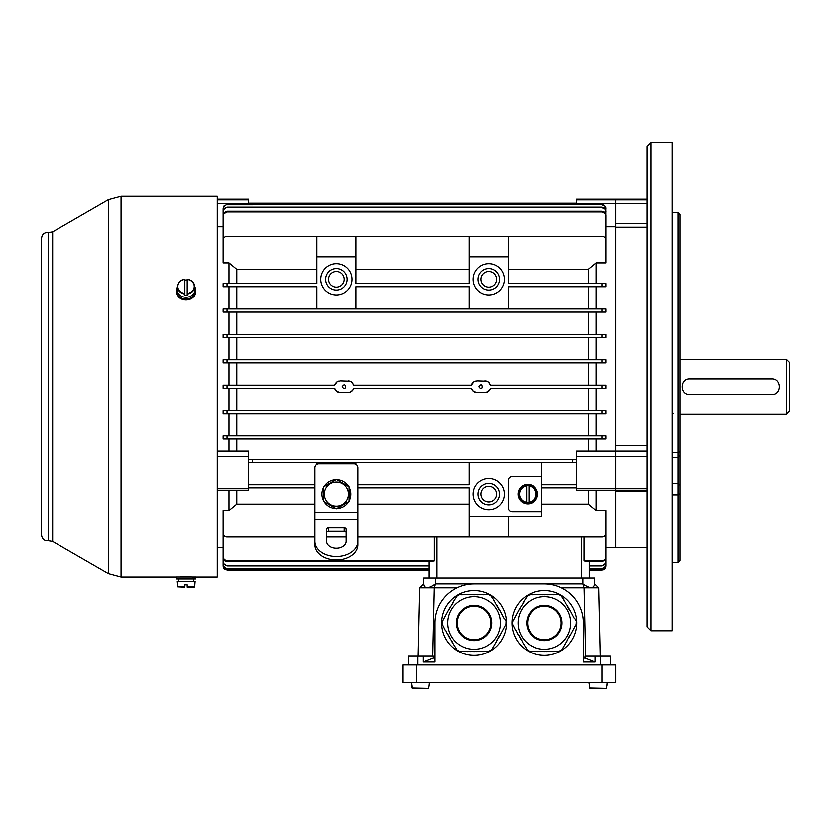 <?xml version="1.0" encoding="UTF-8"?>
<svg xmlns="http://www.w3.org/2000/svg" width="831" height="831" viewBox="0 0 831 831"><rect width="100%" height="100%" fill="white"/><g stroke="black" fill="none" stroke-linecap="round" stroke-linejoin="round"><path stroke-width="1.25" d="M646.902 490.197L615.657 490.197L615.657 488.41L576.6 488.41L576.6 490.197L615.657 490.197L615.657 547.795L615.657 199.232L615.657 445.8L646.902 445.8M508.26 516.55L508.26 537.055L469.203 537.055L469.203 516.55L541.448 516.55L541.448 511.667L512.156 511.667A3.906 3.906 0 0 1 508.26 507.772L508.26 480.432A3.906 3.906 0 0 1 512.156 476.527L541.448 476.527L541.448 487.849L576.6 487.849M541.448 484.722L576.6 484.722M576.6 488.41L576.6 462.462L572.725 462.462L572.839 459.335L576.6 459.335L576.6 456.499L615.657 456.499L615.657 451.14L576.6 451.14L576.6 456.499M252.416 462.462L248.542 462.462L248.542 459.335L252.302 459.335L252.416 462.462L572.725 462.462M236.825 283.589L236.825 269.317L229.013 262.897L223.155 262.897L223.155 240.242A3.906 3.906 0 0 1 227.06 236.336L316.891 236.336L316.891 283.589L227.06 283.589L227.06 286.716L316.891 286.716L316.891 308.976M316.891 462.462L316.891 464.352M342.279 386.488L342.268 386.695C346.517 380.079 346.517 393.312 342.268 386.695L342.279 386.872M478.978 386.488L478.968 386.695C483.206 380.079 483.216 393.312 478.968 386.695L478.968 386.872M227.06 385.137L227.06 388.264L223.155 388.264L223.155 385.137L334.675 385.137L337.209 381.73L340.315 380.837L350.069 381.169L351.793 382.125L353.777 385.137L471.364 385.137L473.909 381.73L477.015 380.837L486.758 381.169L488.483 382.125L490.467 385.137L605.892 385.137L605.892 388.264L601.987 388.264L601.987 385.137M227.06 388.264L334.675 388.264L334.966 389.074M338.705 392.325L340.315 392.554L336.659 391.276L334.675 388.264M340.315 392.554L349.415 392.409L352.708 390.352L353.777 388.264L471.364 388.264L471.655 389.074M475.394 392.325L477.015 392.554L473.348 391.276L471.364 388.264M477.015 392.554L486.104 392.409L489.397 390.352L490.467 388.264L601.987 388.264M541.448 476.527L541.448 462.462M357.891 484.722L469.203 484.722L469.203 462.462M355.938 464.352L355.938 462.462M248.542 484.722L314.939 484.722M248.542 487.849L314.939 487.849M357.891 487.849L469.203 487.849L469.203 516.55M504.355 494.102A15.623 15.623 0 0 1 488.732 509.715A15.623 15.623 0 0 1 473.109 494.102A15.623 15.623 0 0 1 488.732 478.479A15.623 15.623 0 0 1 504.355 494.102M316.891 236.336L469.203 236.336L469.203 283.589L355.938 283.589L355.938 256.841L316.891 256.841M596.128 283.589L596.128 262.897L605.892 262.897L605.892 240.242A3.906 3.906 0 0 0 601.987 236.336L469.203 236.336M352.032 279.299A15.623 15.623 0 0 1 336.41 294.922A15.623 15.623 0 0 1 320.797 279.299A15.623 15.623 0 0 1 336.41 263.676A15.623 15.623 0 0 1 352.032 279.299M504.355 279.299A15.623 15.623 0 0 1 488.732 294.922A15.623 15.623 0 0 1 473.109 279.299A15.623 15.623 0 0 1 488.732 263.676A15.623 15.623 0 0 1 504.355 279.299M469.203 308.976L469.203 286.716L355.938 286.716L355.938 308.976M508.26 236.336L508.26 283.589L605.892 283.589L605.892 286.716L508.26 286.716L508.26 308.976M508.26 256.841L469.203 256.841M236.825 334.363L236.825 312.103M588.317 312.103L588.317 334.363M236.825 359.75L236.825 337.49M588.317 337.49L588.317 359.75M236.825 435.901L236.825 413.641M588.317 413.641L588.317 435.901M236.825 385.137L236.825 362.877M338.705 381.065L337.781 381.419M336.929 381.917L336.181 382.551M335.537 383.309L334.966 384.317M353.777 385.137L353.487 384.317M352.905 383.309L352.271 382.551M351.523 381.917L350.672 381.419M349.747 381.065L348.127 380.837M475.394 381.065L474.47 381.419M473.628 381.917L472.87 382.551M472.237 383.309L471.665 384.317M490.467 385.137L490.176 384.317M489.604 383.309L488.96 382.551M488.213 381.917L487.361 381.419M486.436 381.065L484.826 380.837M588.317 362.877L588.317 385.137M236.825 451.14L236.825 439.028M588.317 439.028L588.317 451.14M236.825 410.524L236.825 388.264M588.317 388.264L588.317 410.524M486.436 392.325L487.361 391.972M488.213 391.474L488.96 390.84M489.604 390.082L490.176 389.085M472.237 390.082L472.87 390.84M473.618 391.474L474.47 391.972M349.747 392.325L351.793 391.276L353.487 389.085M335.537 390.082L336.181 390.84M336.929 391.474L337.781 391.972M227.06 560.956L227.06 561.683L224.671 560.842L223.155 556.947L224.058 559.512L227.06 560.956L434.374 560.956L430.416 561.683L434.374 560.956L434.374 537.055M217.296 451.14L248.542 451.14L248.542 459.335L576.6 459.335L576.6 462.462M223.155 556.947L223.155 526.75M227.06 561.683L430.416 561.683M314.939 504.116L236.825 504.116L229.013 510.535L223.155 510.535L223.155 533.149A3.906 3.906 0 0 0 227.06 537.055L314.939 537.055M508.26 537.055L601.987 537.055A3.906 3.906 0 0 0 605.892 533.149L605.892 510.535L596.128 510.535L596.128 490.197M357.891 537.055L469.203 537.055M326.645 537.055L346.174 537.055M223.155 337.49L227.06 337.49L223.155 337.49L223.155 334.363L605.892 334.363L605.892 337.49L601.987 337.49L605.892 337.49M227.06 334.363L227.06 337.49L601.987 337.49L601.987 334.363M227.06 439.028L227.06 435.901L605.892 435.901L601.987 435.901L601.987 439.028L223.155 439.028L223.155 435.901L227.06 435.901L223.155 435.901M605.892 435.901L605.892 439.028L601.987 439.028M227.06 565.984L223.768 564.156L223.155 561.507L224.027 564.01L227.06 565.984L429.17 565.984M223.155 561.507L223.155 537.262M227.06 565.475L429.17 565.475M227.06 413.641L227.06 410.524L605.892 410.524L601.987 410.524L601.987 413.641L223.155 413.641L223.155 410.524L227.06 410.524L223.155 410.524L223.155 413.641M605.892 410.524L605.892 413.641L601.987 413.641M227.06 207.199L223.778 209.516L223.155 211.656L224.027 208.664L227.06 207.199L601.987 207.199L604.407 208.051L605.789 210.243L605.892 235.62M227.06 207.698L601.987 207.199M223.155 211.656L223.155 235.62M605.892 211.656L605.02 209.152L601.987 207.698M227.06 204.54L224.63 205.683L223.155 208.758L224.017 206.005L227.06 204.54L601.987 204.54L604.417 205.392L605.789 207.584L605.892 229.263M227.06 204.831L601.987 204.54M223.155 208.758L223.155 229.263M605.892 208.758L605.03 206.296L601.987 204.831M248.542 203.263L576.6 203.263M248.542 203.366L576.6 203.366M223.871 568.477L227.06 570.118L429.17 570.118L429.17 578.064L429.17 561.683M223.155 566.212L224.017 568.56L227.06 570.024L224.619 569.266L223.248 567.074L223.155 547.795L217.296 547.795M223.155 566.108L223.155 547.297M227.06 570.024L429.17 570.024M223.155 362.877L227.06 362.877L223.155 362.877L223.155 359.75L605.892 359.75L605.892 362.877L601.987 362.877L605.892 362.877L605.892 359.75M227.06 359.75L227.06 362.877L601.987 362.877L601.987 359.75M227.06 568.778L224.63 567.926L223.155 564.55L224.017 567.012L227.06 568.778L429.17 568.778M223.155 564.55L223.155 543.952M227.06 568.477L429.17 568.477M227.06 211.282L227.06 211.988L223.799 213.796L223.155 215.998L224.048 212.736L227.06 211.282L601.987 211.282L604.386 212.123L605.892 215.281L605.892 245.571M227.06 211.988L601.987 211.988L601.987 211.282M223.155 215.998L223.155 245.571M605.892 215.998L604.999 213.442L601.987 211.988M223.155 312.103L227.06 312.103L223.155 312.103L223.155 308.976L605.892 308.976L605.892 312.103L601.987 312.103L605.892 312.103M227.06 308.976L227.06 312.103L601.987 312.103L601.987 308.976M223.31 567.293L223.539 567.905M227.06 570.118L429.17 570.118M596.128 308.976L596.128 286.716M596.128 334.363L596.128 312.103M596.128 359.75L596.128 337.49M596.128 385.137L596.128 362.877M596.128 410.524L596.128 388.264M596.128 435.901L596.128 413.641M596.128 451.14L596.128 439.028M615.657 226.78L605.892 226.78M596.128 510.535L588.317 504.116L588.317 490.197M508.26 269.317L588.317 269.317L596.128 262.897M588.317 269.317L588.317 283.589M588.317 286.716L588.317 308.976M541.448 504.116L588.317 504.116M584.089 537.055L584.089 560.956L588.047 561.683L584.089 560.956L603.254 560.748L605.248 559.159L605.892 556.947L605.892 526.75M589.293 561.683L589.293 578.064L589.293 570.118L601.987 570.118L604.428 569.162L605.892 566.108L605.892 547.297M576.6 204.54L576.6 203.803L646.902 203.803M646.902 199.918L576.6 199.918L576.6 203.803M576.6 199.918L576.6 199.232L646.902 199.232M357.891 504.116L469.203 504.116M588.047 561.683L601.987 561.683L601.987 560.956M605.892 556.947L604.999 560.229L601.987 561.683M589.293 570.024L601.987 570.024M605.892 566.108L605.041 568.653L602.839 570.024L589.293 570.118M603.067 569.973L605.799 567.074L605.892 547.795L646.902 547.795M589.293 568.778L601.987 568.778L605.29 566.649L605.892 564.55L605.892 543.952M589.293 568.477L601.987 568.477M605.892 564.55L605.03 567.313L601.987 568.778M589.293 565.984L601.987 565.984L605.269 563.647L605.892 561.507L605.892 537.262M589.293 565.475L601.987 565.475M605.892 561.507L605.02 564.519L601.987 565.984M355.938 269.317L469.203 269.317M355.938 236.336L355.938 256.841M499.473 279.299A10.741 10.741 0 0 1 488.732 290.04A10.741 10.741 0 0 1 477.991 279.299A10.741 10.741 0 0 1 488.732 268.558A10.741 10.741 0 0 1 499.473 279.299M496.543 279.299A7.811 7.811 0 0 0 488.732 271.488A7.811 7.811 0 0 0 480.92 279.299A7.811 7.811 0 0 0 488.732 287.111A7.811 7.811 0 0 0 496.543 279.299M347.15 279.299A10.741 10.741 0 0 1 336.41 290.04A10.741 10.741 0 0 1 325.669 279.299A10.741 10.741 0 0 1 336.41 268.558A10.741 10.741 0 0 1 347.15 279.299M328.598 279.299A7.811 7.811 0 0 0 336.41 287.111A7.811 7.811 0 0 0 344.221 279.299A7.811 7.811 0 0 0 336.41 271.488A7.811 7.811 0 0 0 328.598 279.299M499.473 494.102A10.741 10.741 0 0 1 488.732 504.843A10.741 10.741 0 0 1 477.991 494.102A10.741 10.741 0 0 1 488.732 483.362A10.741 10.741 0 0 1 499.473 494.102M480.92 494.102A7.811 7.811 0 0 0 488.732 501.914A7.811 7.811 0 0 0 496.543 494.102A7.811 7.811 0 0 0 488.732 486.291A7.811 7.811 0 0 0 480.92 494.102M217.296 199.918L248.542 199.918L248.542 199.232L217.296 199.232M248.542 199.918L248.542 203.803L217.296 203.803M217.296 488.41L248.542 488.41L248.542 462.462M248.542 488.41L248.542 490.197L217.296 490.197M229.013 439.028L229.013 451.14M229.013 413.641L229.013 435.901M229.013 388.264L229.013 410.524M229.013 337.49L229.013 359.75M229.013 286.716L229.013 308.976M236.825 308.976L236.825 286.716M229.013 312.103L229.013 334.363M227.06 286.716L223.155 286.716L223.155 283.589L227.06 283.589M229.013 262.897L229.013 283.589M248.542 204.54L248.542 203.803M223.155 226.78L217.296 226.78M229.013 362.877L229.013 385.137M236.825 504.116L236.825 490.197M229.013 490.197L229.013 510.535M236.825 269.317L316.891 269.317M541.448 487.849L541.448 511.667M786.521 359.356L789.45 362.285L789.45 411.106L786.521 414.035L786.521 359.356L680.101 359.356M771.874 378.884C781.94 378.396 781.961 394.995 771.874 394.507L689.865 394.507C679.789 395.005 679.779 378.406 689.865 378.884L771.874 378.884M52.654 231.88L52.654 541.521L48.572 540.846L48.572 232.545L52.654 231.88L108.373 199.71L121.066 196.303L217.296 196.303L217.296 577.088L191.909 577.088M184.274 299.835L187.827 299.835M191.483 576.994L180.337 577.015M601.987 682.542L615.657 682.542L615.657 664.966L402.806 664.966L402.806 682.542L601.987 682.542L601.987 664.966M588.982 682.542L589.937 688.4L606.225 688.4L606.796 686.053L606.225 688.4L589.937 688.4L606.225 688.4L589.937 688.4L589.366 686.053L589.543 688.037L606.225 688.4M606.869 686.053L607.181 682.542L606.796 686.053M411.594 686.053L411.283 682.542L412.238 688.4L428.526 688.4L429.097 686.053L428.526 688.4L412.238 688.4L428.526 688.4L412.238 688.4L411.667 686.053L411.844 688.037L428.526 688.4M429.482 682.542L429.097 686.053M195.815 577.046L176.286 577.046L176.286 578.999L195.815 578.999L195.815 577.088M178.457 581.347L178.416 578.999L178.395 581.347M187.224 587.205L194.277 587.205L187.224 587.205M184.877 587.205L177.439 586.852L184.877 586.852L184.877 584.858L184.877 586.852M187.224 586.852L187.224 584.858L187.224 586.852L194.672 586.852L195.15 581.347L176.951 581.347L177.439 586.852M187.224 584.858L184.877 584.858M187.224 295.161L187.224 280.068A8.788 7.614 0 0 0 184.877 280.068L184.877 295.161A8.788 7.614 0 0 0 187.224 295.161L187.224 293.499A8.227 7.126 0 0 0 194.277 286.446A8.227 7.126 0 0 0 187.224 279.393L187.224 279.226A8.622 7.469 180 0 1 194.568 285.49A8.622 7.469 180 0 1 187.224 294.018M184.877 294.018A8.622 7.469 180 0 1 177.533 285.49L177.055 288.18A9.099 7.884 0 0 0 176.951 289.375A9.099 7.884 0 0 0 187.287 297.176A9.099 7.884 0 0 0 195.046 288.18L194.568 285.49C193.716 281.979 191.265 279.881 187.235 279.195M184.877 279.195C180.836 279.881 178.395 281.979 177.533 285.49A8.622 7.469 180 0 1 184.877 279.226L184.877 279.393A8.227 7.126 0 0 0 177.824 286.446A8.227 7.126 0 0 0 184.877 293.499L184.877 295.161M194.797 286.788A9.764 8.455 180 0 1 195.815 290.549A9.764 8.455 180 0 1 186.051 299.004A9.764 8.455 180 0 1 176.286 290.549A9.764 8.455 180 0 1 177.304 286.788M176.286 290.549L176.286 291.525A9.764 8.455 0 0 0 186.051 299.981A9.764 8.455 0 0 0 195.815 291.525L195.815 290.549M336.41 479.445L349.103 486.769L349.103 501.425L336.41 508.759L323.716 501.425L323.716 486.769L336.41 479.445M324.36 494.102A12.06 12.06 0 0 0 346.859 500.127A12.06 12.06 0 0 0 339.536 482.447A12.06 12.06 0 0 0 324.36 494.102M349.103 487.226A14.439 14.439 0 0 1 349.103 500.979M348.719 501.654A14.439 14.439 0 0 1 336.804 508.53M336.025 508.53A14.439 14.439 0 0 1 324.111 501.654M323.716 500.979A14.439 14.439 0 0 1 323.716 487.226M324.111 486.54A14.439 14.439 0 0 1 336.025 479.664M336.804 479.664A14.439 14.439 0 0 1 348.719 486.54M357.891 541.407L357.891 467.739A3.906 3.906 0 0 0 353.985 463.833L318.844 463.833A3.906 3.906 0 0 0 314.939 467.739L314.939 541.407A21.481 15.187 0 0 0 336.41 556.593A21.481 15.187 0 0 0 357.891 541.407L357.891 544.856A21.481 15.187 180 0 1 336.41 560.052A21.481 15.187 180 0 1 314.939 544.856L314.939 541.407M346.174 532.432A1.953 1.382 0 0 0 344.221 531.051L328.598 531.051A1.953 1.382 0 0 0 326.645 532.432M328.598 527.602A1.953 1.382 180 0 0 326.645 528.983L326.645 541.407A9.764 6.908 180 0 0 336.41 548.315A9.764 6.908 180 0 0 346.174 541.407L346.174 528.983A1.953 1.382 180 0 0 344.221 527.602L328.598 527.602L328.598 531.051M528.952 502.807L528.952 485.387A8.788 8.788 0 0 0 526.615 485.387L526.615 502.807A8.788 8.788 0 0 0 528.952 502.807L528.952 502.246A8.227 8.227 0 0 0 528.952 485.948L528.952 485.387M518.679 494.102A9.099 9.099 0 0 0 529.015 503.108A9.099 9.099 0 0 0 536.847 493.271A9.099 9.099 0 0 0 527.373 485.003A9.099 9.099 0 0 0 518.679 494.102M526.615 485.387L526.615 485.948A8.227 8.227 0 0 0 526.615 502.246L526.615 502.807M537.543 494.102A9.764 9.764 0 0 1 527.778 503.866A9.764 9.764 0 0 1 518.014 494.102A9.764 9.764 0 0 1 527.778 484.338A9.764 9.764 0 0 1 537.543 494.102M646.902 215.665L646.902 250.64M650.808 142.6L672.289 142.6L672.289 630.791L650.808 630.791L646.902 626.886L646.902 146.505L650.808 142.6L650.808 630.791M646.902 522.751L646.902 549.779M672.289 212.663L678.148 212.663L680.101 214.595L680.101 560.489L678.148 562.442L678.148 212.58L672.289 212.58M646.902 488.41L615.657 488.41L615.657 456.499L646.902 456.499M646.902 451.14L615.657 451.14L615.657 445.8M646.902 272.932L646.902 378.884M646.902 210.17L646.902 182.965M646.902 608.894L646.902 568.612M646.902 399.898L646.902 394.507M646.902 521.546L646.902 519.198M646.902 251.855L646.902 267.624M544.378 583.923L582.947 583.923L582.947 578.064L435.517 578.064L435.517 583.923C428.412 588.93 424.506 588.93 423.8 583.923L423.8 578.064L423.8 583.923L419.759 587.829L434.333 587.829L435.517 583.923L544.378 583.923A39.057 39.057 0 0 1 583.435 622.98L583.435 662.037L595.1 662.037L595.1 656.178L610.286 656.178L610.286 664.966M474.086 583.923A39.057 39.057 0 0 0 435.029 622.98L435.029 662.037L423.363 662.037L423.363 656.178L417.941 656.178L417.941 664.966M561.403 587.829L598.704 587.829L600.262 656.178M598.704 587.829L594.664 583.923C593.895 588.815 589.989 588.815 582.947 583.923L584.131 587.829L585.678 656.178M583.435 658.131L585.117 658.131L595.1 662.037M585.117 658.131L585.066 656.178L595.1 656.178M408.177 664.966L408.177 656.178L417.941 656.178M435.029 658.131L433.346 658.131L433.398 656.178L423.363 656.178M432.785 656.178L434.333 587.829L457.06 587.829M433.346 658.131L423.363 662.037M594.664 578.064L594.664 583.923L594.664 578.064L582.947 578.064M423.8 578.064L435.517 578.064M418.201 656.178L419.759 587.829M511.958 622.98A32.419 32.419 0 0 0 560.593 651.057A32.419 32.419 0 0 0 560.593 594.903A32.419 32.419 0 0 0 511.958 622.98M526.667 596.461L530.271 594.373M575.883 624.87L570.108 635.632M531.798 651.587L530.001 651.587L526.667 649.499M553.913 594.373L558.764 594.373L562.099 596.461M537.896 651.587L531.798 651.203M561.766 596.648L564.384 600.418M512.55 625.057L512.55 620.902M564.052 600.605L565.911 603.057M523.613 601.737L526.999 596.648M567.438 640.254L561.964 649.738L558.494 651.587M549.343 594.373L553.913 594.757M574.688 618.254L576.34 621.131L576.205 625.057M512.883 621.089L519.417 609.009M530.271 594.757L531.798 594.373M558.494 651.203L546.289 651.587M540.95 651.587L537.896 651.203M568.965 637.616L567.106 640.067M531.798 594.757L542.477 594.373M565.579 603.254L567.438 605.706M569.775 635.435L569.339 636.951M547.816 594.373L549.343 594.757M570.108 610.328L574.356 618.451M522.855 603.057L523.946 601.935M526.999 649.312L522.086 641.574M544.762 594.373L547.816 594.757M546.289 651.203L544.762 651.587M515.604 630.345L512.883 624.87M519.801 608.344L523.177 603.254M544.004 651.587L540.95 651.203M542.477 594.757L544.004 594.373M567.106 605.892L568.196 607.025M522.419 641.387L520.559 638.935M517.89 634.313L515.937 630.158M569.339 609.009L569.775 610.515M518.658 635.632L518.222 634.115M519.417 636.951L518.98 635.435M567.874 607.212L568.965 608.344M520.892 638.738L519.801 637.616M569.017 609.196L568.633 608.541M544.762 594.757L544.004 594.757M520.133 608.541L519.749 609.196M519.749 636.764L520.133 637.419M544.004 651.203L544.762 651.203M568.633 637.419L569.017 636.764M518.066 622.98A26.312 26.312 0 0 1 544.378 596.658A26.312 26.312 0 0 1 570.7 622.98A26.312 26.312 0 0 1 544.378 649.291A26.312 26.312 0 0 1 518.066 622.98A26.312 26.312 0 0 1 544.378 596.658A26.312 26.312 0 0 1 570.7 622.98A26.312 26.312 0 0 1 544.378 649.291A26.312 26.312 0 0 1 518.066 622.98M561.164 622.98A16.786 16.786 0 0 0 535.995 608.448A16.786 16.786 0 0 0 535.995 637.512A16.786 16.786 0 0 0 561.164 622.98A16.786 16.786 0 0 0 535.995 608.448A16.786 16.786 0 0 0 535.995 637.512A16.786 16.786 0 0 0 561.164 622.98M441.666 622.98A32.419 32.419 0 0 0 490.29 651.057A32.419 32.419 0 0 0 490.29 594.903A32.419 32.419 0 0 0 441.666 622.98M456.364 596.461L459.969 594.373M505.58 624.87L499.805 635.632M461.496 651.587L459.699 651.587L456.364 649.499M483.621 594.373L488.462 594.373L491.796 596.461M467.604 651.587L461.496 651.203M491.464 596.648L494.092 600.418M442.258 625.057L442.258 620.902M493.759 600.605L495.608 603.057M453.31 601.737L456.697 596.648M497.135 640.254L491.661 649.738L488.192 651.587M479.04 594.373L483.621 594.757M504.386 618.254L506.048 621.131L505.913 625.057M442.58 621.089L449.124 609.009M459.969 594.757L461.496 594.373M488.192 651.203L475.986 651.587M470.647 651.587L467.604 651.203M498.662 637.616L496.803 640.067M461.496 594.757L472.174 594.373M495.286 603.254L497.135 605.706M499.483 635.435L499.047 636.951M477.513 594.373L479.04 594.757M499.805 610.328L504.053 618.451M452.552 603.057L453.643 601.935M456.697 649.312L451.794 641.574M474.459 594.373L477.513 594.757M475.986 651.203L474.459 651.587M445.302 630.345L442.58 624.87M449.498 608.344L452.885 603.254M473.701 651.587L470.647 651.203M472.174 594.757L473.701 594.373M496.803 605.892L497.904 607.025M452.116 641.387L450.267 638.935M447.597 634.313L445.634 630.158M499.047 609.009L499.483 610.515M448.356 635.632L447.919 634.115M449.124 636.951L448.688 635.435M497.572 607.212L498.662 608.344M450.589 638.738L449.498 637.616M498.714 609.196L498.33 608.541M474.459 594.757L473.701 594.757M449.831 608.541L449.446 609.196M449.446 636.764L449.831 637.419M473.701 651.203L474.459 651.203M498.33 637.419L498.714 636.764M447.764 622.98A26.312 26.312 0 0 1 474.086 596.658A26.312 26.312 0 0 1 500.397 622.98A26.312 26.312 0 0 1 474.086 649.291A26.312 26.312 0 0 1 447.764 622.98A26.312 26.312 0 0 1 474.086 596.658A26.312 26.312 0 0 1 500.397 622.98A26.312 26.312 0 0 1 474.086 649.291A26.312 26.312 0 0 1 447.764 622.98M490.861 622.98A16.786 16.786 0 0 0 465.692 608.448A16.786 16.786 0 0 0 465.692 637.512A16.786 16.786 0 0 0 490.861 622.98A16.786 16.786 0 0 0 465.692 608.448A16.786 16.786 0 0 0 465.692 637.512A16.786 16.786 0 0 0 490.861 622.98M601.987 286.716L601.987 283.589M436.981 537.055L436.981 578.064M581.482 578.064L581.482 537.055M248.542 456.499L217.296 456.499M121.066 196.303L121.066 577.088L176.286 577.088M108.373 199.71L108.373 573.691L121.066 577.088M416.476 682.542L416.476 664.966M357.891 512.509L314.939 512.509M357.891 519.417L314.939 519.417M344.221 531.051L344.221 527.602M528.952 485.564A8.622 8.622 0 0 1 528.952 502.641M526.615 502.641A8.622 8.622 0 0 1 526.615 485.564M672.289 452.531L678.148 452.531L680.101 451.794M680.101 493.697L678.148 494.902L672.289 494.902M615.657 227.227L646.902 227.227M615.657 491.557L646.902 491.557M615.657 223.362L646.902 223.362M672.289 483.611L678.148 483.611L680.101 485.231M600.522 664.966L600.522 656.178M562.016 622.98A17.638 17.638 0 0 1 535.559 638.26A17.638 17.638 0 0 1 535.559 607.7A17.638 17.638 0 0 1 562.016 622.98M491.723 622.98A17.638 17.638 0 0 1 465.267 638.26A17.638 17.638 0 0 1 465.267 607.7A17.638 17.638 0 0 1 491.723 622.98M673.266 413.059L672.289 414.035M680.101 414.035L786.521 414.035M52.654 541.521L108.373 573.691M48.572 540.846C44.427 541.126 42.09 539.215 41.55 535.102L41.55 238.289C42.09 234.176 44.427 232.264 48.572 232.545M193.716 578.999L193.716 581.347M672.289 562.442L678.148 562.442M672.289 457.414L678.148 457.414L680.101 455.461M680.101 214.533L678.148 212.58"/></g></svg>
